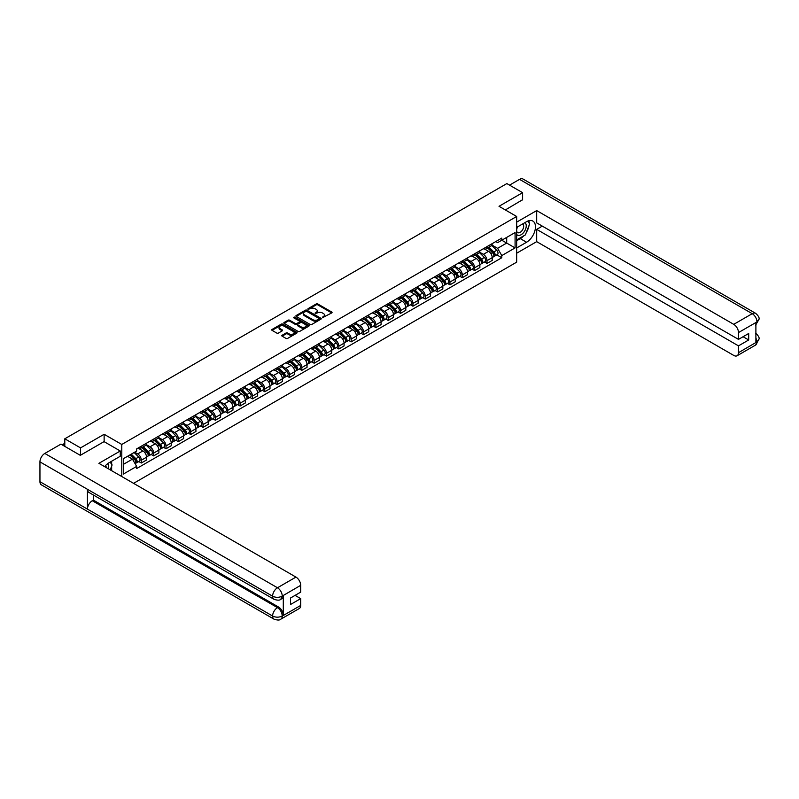 <?xml version="1.0" encoding="UTF-8"?>
<svg xmlns="http://www.w3.org/2000/svg" width="799" height="799" viewBox="0 0 799 799"><rect width="100%" height="100%" fill="white"/><g stroke="black" fill="none" stroke-linecap="round" stroke-linejoin="round"><path stroke-width="1.2" d="M322.406 317.692L331.755 312.928A1.099 0.639 0 0 0 331.755 312.029L317.772 303.96A1.099 0.639 0 0 0 316.214 303.96L307.965 308.724L307.965 309.353L310.122 308.734A3.516 2.027 0 0 1 315.086 308.734L316.254 309.403A3.516 2.027 0 0 1 317.283 310.841A3.516 2.027 0 0 1 316.254 312.279L315.186 313.518L317.343 312.908A3.516 2.027 0 0 1 322.317 312.908L323.475 313.578A3.516 2.027 0 0 1 324.504 315.016A3.516 2.027 0 0 1 323.475 316.444L322.406 317.692L322.406 317.063M282.117 335.26A1.099 0.639 0 0 0 282.117 336.159L286.042 338.426A1.099 0.639 0 0 0 287.59 338.426L296.759 333.133A1.099 0.639 0 0 0 296.759 332.234L282.776 324.164A1.099 0.639 0 0 0 281.218 324.164L272.059 329.448A1.099 0.639 0 0 0 272.059 330.347L276.794 333.083A1.099 0.639 0 0 0 278.352 333.083L282.267 330.816A1.099 0.639 0 0 0 282.267 329.927L279.92 328.569A2.936 1.698 0 0 1 279.061 327.37A2.936 1.698 0 0 1 280.868 325.802A2.936 1.698 0 0 1 284.074 326.172L293.283 331.485A2.936 1.698 0 0 1 294.142 332.684A2.936 1.698 0 0 1 292.324 334.252A2.936 1.698 0 0 1 289.128 333.882L287.59 332.993A1.099 0.639 0 0 0 286.042 332.993L282.117 335.26L282.117 336.159M121.778 444.464L104.13 434.276L80.549 447.889L64.799 438.801L506.856 183.58L522.606 192.669L499.015 206.292L516.663 216.479L121.778 444.464L121.778 476.534M310.192 324.474A1.099 0.639 0 0 0 311.75 324.474L320.918 319.181A1.099 0.639 0 0 0 320.918 318.282L306.936 310.212A1.099 0.639 0 0 0 305.378 310.212L296.209 315.505A1.099 0.639 0 0 0 296.209 316.404L310.192 324.474M293.842 317.862L308.823 326.162L299.665 331.445A1.099 0.639 0 0 1 298.117 331.445L284.134 323.375L288.059 321.128L288.059 320.209L284.134 322.476A1.099 0.639 0 0 0 284.134 323.375L284.134 322.476M288.059 321.128A1.099 0.639 0 0 1 289.608 321.128L289.608 320.209A1.099 0.639 0 0 0 288.059 320.209M289.608 320.209L295.28 323.485A1.099 0.639 0 0 0 296.838 323.485L299.435 321.987A1.099 0.639 0 0 0 299.435 321.088L293.533 317.682L294.621 317.053L308.833 325.263A1.099 0.639 0 0 1 308.833 326.152L308.833 325.263M133.573 483.345L516.663 262.162L516.663 216.479M80.549 447.889L80.549 455.2M64.799 438.801L64.799 446.381M522.606 199.98L522.606 192.669M486.991 246.631A5.144 2.976 60 0 1 485.922 248.938L491.145 245.932A5.144 2.976 -120 0 0 492.214 243.615M479.58 252.174L483.355 254.352A5.144 2.976 60 0 1 486.991 260.654L492.214 257.648A5.144 2.976 -120 0 0 488.579 251.335L484.833 249.178M492.214 257.648L492.214 260.434L486.991 263.45L484.484 262.002M485.922 248.938A5.144 2.976 60 0 1 483.395 248.709M486.991 260.654L486.991 263.45M474.646 253.762A5.144 2.976 60 0 1 473.577 256.07L478.801 253.053A5.144 2.976 -120 0 0 479.869 250.746M472.139 269.123L474.646 270.571L479.869 267.555L479.869 264.769A5.144 2.976 -120 0 0 476.224 258.467L472.489 256.309M473.577 256.07A5.144 2.976 60 0 1 471.04 255.84M467.235 259.305L471.001 261.483A5.144 2.976 60 0 1 474.646 267.785L474.646 270.571M462.301 260.883A5.144 2.976 60 0 1 461.233 263.201L466.456 260.184A5.144 2.976 -120 0 0 467.525 257.867M459.795 276.254L462.301 277.702L467.525 274.686L467.525 271.9A5.144 2.976 -120 0 0 463.879 265.598L460.144 263.43M461.233 263.201A5.144 2.976 60 0 1 458.696 262.961M454.891 266.427L458.656 268.604A5.144 2.976 60 0 1 462.301 274.916L462.301 277.702M449.957 268.015A5.144 2.976 60 0 1 448.888 270.322L454.112 267.305A5.144 2.976 -120 0 0 455.18 264.998M447.45 283.385L449.957 284.824L455.18 281.817L455.18 279.021A5.144 2.976 -120 0 0 451.535 272.719L447.8 270.561M448.888 270.322A5.144 2.976 60 0 1 446.351 270.092M442.546 273.558L446.311 275.735A5.144 2.976 60 0 1 449.957 282.037L449.957 284.824M437.612 275.146A5.144 2.976 60 0 1 436.544 277.453L441.767 274.437A5.144 2.976 -120 0 0 442.836 272.129M435.105 290.506L437.612 291.955L442.836 288.938L442.836 286.152A5.144 2.976 -120 0 0 439.19 279.85L435.455 277.692M436.544 277.453A5.144 2.976 60 0 1 434.007 277.223M430.202 280.689L433.967 282.866A5.144 2.976 60 0 1 437.612 289.168L437.612 291.955M425.268 282.267A5.144 2.976 60 0 1 424.199 284.584L429.423 281.568A5.144 2.976 -120 0 0 430.491 279.251M422.761 297.637L425.268 299.086L430.491 296.069L430.491 293.283A5.144 2.976 -120 0 0 426.846 286.971L423.11 284.814M424.199 284.584A5.144 2.976 60 0 1 421.662 284.344M417.857 287.81L421.622 289.987A5.144 2.976 60 0 1 425.268 296.299L425.268 299.086M412.923 289.398A5.144 2.976 60 0 1 411.855 291.705L417.078 288.689A5.144 2.976 -120 0 0 418.147 286.382M410.416 304.769L412.923 306.207L418.147 303.191L418.147 300.404A5.144 2.976 -120 0 0 414.501 294.102L410.766 291.945M411.855 291.705A5.144 2.976 60 0 1 409.318 291.475M405.502 294.941L409.278 297.118A5.144 2.976 60 0 1 412.923 303.42L412.923 306.207M400.579 296.529A5.144 2.976 60 0 1 399.51 298.836L404.733 295.82A5.144 2.976 -120 0 0 405.792 293.513M398.072 311.89L400.579 313.338L405.802 310.322L405.802 307.535A5.144 2.976 -120 0 0 402.157 301.233L398.421 299.076M399.51 298.836A5.144 2.976 60 0 1 396.973 298.606M393.158 302.072L396.933 304.249A5.144 2.976 60 0 1 400.579 310.551L400.579 313.338M388.224 303.65A5.144 2.976 60 0 1 387.165 305.967L392.389 302.951A5.144 2.976 -120 0 0 393.448 300.634M385.727 319.021L388.224 320.469L393.448 317.453L393.448 314.666A5.144 2.976 -120 0 0 389.812 308.354L386.077 306.197M387.165 305.967A5.144 2.976 60 0 1 384.629 305.727M380.813 309.193L384.589 311.37A5.144 2.976 60 0 1 388.224 317.682L388.224 320.469M375.88 310.781A5.144 2.976 60 0 1 374.821 313.088L380.044 310.072A5.144 2.976 -120 0 0 381.103 307.765M373.383 326.152L375.88 327.59L381.103 324.574L381.103 321.787A5.144 2.976 -120 0 0 377.468 315.485L373.732 313.328M374.821 313.088A5.144 2.976 60 0 1 372.284 312.858M368.469 316.324L372.244 318.501A5.144 2.976 60 0 1 375.88 324.803L375.88 327.59M363.535 317.902A5.144 2.976 60 0 1 362.476 320.219L367.7 317.203A5.144 2.976 -120 0 0 368.758 314.896M361.038 333.273L363.535 334.721L368.758 331.705L368.758 328.918A5.144 2.976 -120 0 0 365.123 322.616L361.378 320.459M362.476 320.219A5.144 2.976 60 0 1 359.94 319.99M356.124 323.455L359.9 325.632A5.144 2.976 60 0 1 363.535 331.935L363.535 334.721M351.19 325.033A5.144 2.976 60 0 1 350.132 327.34L355.345 324.334A5.144 2.976 -120 0 0 356.414 322.017M348.694 340.404L351.19 341.852L356.414 338.836L356.414 336.049A5.144 2.976 -120 0 0 352.778 329.737L349.033 327.58M350.132 327.34A5.144 2.976 60 0 1 347.595 327.111M343.78 330.576L347.555 332.754A5.144 2.976 60 0 1 351.19 339.066L351.19 341.852M338.846 332.164A5.144 2.976 60 0 1 337.777 334.471L343.001 331.455A5.144 2.976 -120 0 0 344.069 329.148M336.339 347.525L338.846 348.973L344.069 345.957L344.069 343.171A5.144 2.976 -120 0 0 340.434 336.868L336.689 334.711M337.777 334.471A5.144 2.976 60 0 1 335.25 334.242M331.435 337.707L335.21 339.885A5.144 2.976 60 0 1 338.846 346.187L338.846 348.973M326.501 339.285A5.144 2.976 60 0 1 325.433 341.602L330.656 338.586A5.144 2.976 -120 0 0 331.725 336.269M323.994 354.656L326.501 356.104L331.725 353.088L331.725 350.302A5.144 2.976 -120 0 0 328.089 343.999L324.344 341.832M325.433 341.602A5.144 2.976 60 0 1 322.906 341.363M319.091 344.828L322.866 347.006A5.144 2.976 60 0 1 326.501 353.318L326.501 356.104M314.157 346.416A5.144 2.976 60 0 1 313.088 348.724L318.312 345.707A5.144 2.976 -120 0 0 319.38 343.4M311.65 361.787L314.157 363.225L319.38 360.219L319.38 357.433A5.144 2.976 -120 0 0 315.745 351.121L312 348.963M313.088 348.724A5.144 2.976 60 0 1 310.561 348.494M306.746 351.959L310.521 354.137A5.144 2.976 60 0 1 314.157 360.439L314.157 363.225M301.812 353.548A5.144 2.976 60 0 1 300.744 355.855L305.967 352.838A5.144 2.976 -120 0 0 307.036 350.531M299.305 368.908L301.812 370.356L307.036 367.34L307.036 364.554A5.144 2.976 -120 0 0 303.39 358.252L299.655 356.094M300.744 355.855A5.144 2.976 60 0 1 298.207 355.625M294.402 359.091L298.167 361.268A5.144 2.976 60 0 1 301.812 367.57L301.812 370.356M289.468 360.669A5.144 2.976 60 0 1 288.399 362.986L293.623 359.969A5.144 2.976 -120 0 0 294.691 357.652M286.961 376.039L289.468 377.488L294.691 374.471L294.691 371.685A5.144 2.976 -120 0 0 291.046 365.373L287.31 363.215M288.399 362.986A5.144 2.976 60 0 1 285.862 362.746M282.057 366.212L285.822 368.389A5.144 2.976 60 0 1 289.468 374.701L289.468 377.488M277.123 367.8A5.144 2.976 60 0 1 276.054 370.107L281.278 367.091A5.144 2.976 -120 0 0 282.347 364.783M274.616 383.17L277.123 384.609L282.347 381.592L282.347 378.806A5.144 2.976 -120 0 0 278.701 372.504L274.966 370.346M276.054 370.107A5.144 2.976 60 0 1 273.518 369.877M269.712 373.343L273.478 375.52A5.144 2.976 60 0 1 277.123 381.822L277.123 384.609M264.779 374.931A5.144 2.976 60 0 1 263.71 377.238L268.933 374.222A5.144 2.976 -120 0 0 270.002 371.915M262.272 390.292L264.779 391.74L270.002 388.723L270.002 385.937A5.144 2.976 -120 0 0 266.357 379.635L262.621 377.478M263.71 377.238A5.144 2.976 60 0 1 261.173 377.008M257.368 380.474L261.133 382.651A5.144 2.976 60 0 1 264.779 388.953L264.779 391.74M252.434 382.052A5.144 2.976 60 0 1 251.365 384.369L256.589 381.353A5.144 2.976 -120 0 0 257.658 379.036M249.927 397.423L252.434 398.871L257.658 395.855L257.658 393.068A5.144 2.976 -120 0 0 254.012 386.756L250.277 384.599M251.365 384.369A5.144 2.976 60 0 1 248.829 384.129M245.023 387.595L248.789 389.772A5.144 2.976 60 0 1 252.434 396.084L252.434 398.871M240.09 389.183A5.144 2.976 60 0 1 239.021 391.49L244.244 388.474A5.144 2.976 -120 0 0 245.313 386.167M237.583 404.554L240.09 405.992L245.313 402.976L245.313 400.189A5.144 2.976 -120 0 0 241.668 393.887L237.932 391.73M239.021 391.49A5.144 2.976 60 0 1 236.484 391.26M232.669 394.726L236.444 396.903A5.144 2.976 60 0 1 240.09 403.205L240.09 405.992M227.745 396.304A5.144 2.976 60 0 1 226.676 398.621L231.9 395.605A5.144 2.976 -120 0 0 232.958 393.298M225.238 411.675L227.745 413.123L232.968 410.107L232.968 407.32A5.144 2.976 -120 0 0 229.323 401.018L225.588 398.861M226.676 398.621A5.144 2.976 60 0 1 224.139 398.391M220.324 401.857L224.1 404.034A5.144 2.976 60 0 1 227.745 410.336L227.745 413.123M215.39 403.435A5.144 2.976 60 0 1 214.332 405.752L219.555 402.736A5.144 2.976 -120 0 0 220.614 400.419M212.894 418.806L215.39 420.254L220.614 417.238L220.614 414.451A5.144 2.976 -120 0 0 216.978 408.139L213.243 405.982M214.332 405.752A5.144 2.976 60 0 1 211.795 405.512M207.98 408.978L211.755 411.155A5.144 2.976 60 0 1 215.39 417.468L215.39 420.254M203.046 410.566A5.144 2.976 60 0 1 201.987 412.873L207.211 409.857A5.144 2.976 -120 0 0 208.269 407.55M200.549 425.927L203.046 427.375L208.269 424.359L208.269 421.572A5.144 2.976 -120 0 0 204.634 415.27L200.899 413.113M201.987 412.873A5.144 2.976 60 0 1 199.45 412.644M195.635 416.109L199.41 418.286A5.144 2.976 60 0 1 203.046 424.589L203.046 427.375M190.701 417.687A5.144 2.976 60 0 1 189.643 420.004L194.866 416.988A5.144 2.976 -120 0 0 195.925 414.671M188.204 433.058L190.701 434.506L195.925 431.49L195.925 428.703A5.144 2.976 -120 0 0 192.289 422.401L188.544 420.234M189.643 420.004A5.144 2.976 60 0 1 187.106 419.775M183.291 423.23L187.066 425.418A5.144 2.976 60 0 1 190.701 431.72L190.701 434.506M178.357 424.818A5.144 2.976 60 0 1 177.298 427.125L182.512 424.119A5.144 2.976 -120 0 0 183.58 421.802M175.86 440.189L178.357 441.637L183.58 438.621L183.58 435.835A5.144 2.976 -120 0 0 179.945 429.522L176.199 427.365M177.298 427.125A5.144 2.976 60 0 1 174.761 426.896M170.946 430.361L174.721 432.539A5.144 2.976 60 0 1 178.357 438.841L178.357 441.637M166.012 431.949A5.144 2.976 60 0 1 164.944 434.257L170.167 431.24A5.144 2.976 -120 0 0 171.236 428.933M163.505 447.31L166.012 448.758L171.236 445.742L171.236 442.956A5.144 2.976 -120 0 0 167.6 436.654L163.855 434.496M164.944 434.257A5.144 2.976 60 0 1 162.417 434.027M158.602 437.492L162.377 439.67A5.144 2.976 60 0 1 166.012 445.972L166.012 448.758M153.668 439.07A5.144 2.976 60 0 1 152.599 441.388L157.822 438.371A5.144 2.976 -120 0 0 158.891 436.054M151.161 454.441L153.668 455.889L158.891 452.873L158.891 450.087A5.144 2.976 -120 0 0 155.256 443.785L151.51 441.617M152.599 441.388A5.144 2.976 60 0 1 150.072 441.148M146.257 444.614L150.032 446.791A5.144 2.976 60 0 1 153.668 453.103L153.668 455.889M141.323 446.202A5.144 2.976 60 0 1 140.254 448.509L145.478 445.492A5.144 2.976 -120 0 0 146.547 443.185M138.816 461.572L141.323 463.011L146.547 460.004L146.547 457.208A5.144 2.976 -120 0 0 142.911 450.906L139.166 448.748M140.254 448.509A5.144 2.976 60 0 1 137.728 448.279M134.671 452.184L137.688 453.922A5.144 2.976 60 0 1 141.323 460.224L141.323 463.011M495.74 241.588L497.597 242.656L515.085 232.559L506.696 237.403L506.696 243.066L497.597 248.319L491.924 245.043M123.356 464.389L132.464 459.135L136.659 466.396L123.356 474.067L123.356 458.716L136.659 451.045L136.659 448.898L501.792 238.092L501.792 240.239L515.085 247.91L501.792 255.59L497.597 248.319M515.085 232.559L515.085 247.91M136.659 466.396L136.659 468.544L501.792 257.737L501.792 255.59M104.13 434.276L104.13 441.677M132.464 459.135L127.55 456.299M496.828 254.871L501.792 257.737M322.716 317.802L323.475 317.363A3.516 2.027 0 0 0 324.504 315.925L324.504 315.016M317.283 310.841L317.283 311.75A3.516 2.027 0 0 1 316.254 313.188L315.495 313.627M331.735 312.938L317.772 304.868A1.099 0.639 0 0 0 316.214 304.868L308.264 309.463M320.918 318.282L320.918 319.181L306.936 311.131A1.099 0.639 0 0 0 305.378 311.131L296.229 316.414L296.209 315.505M318.971 319.051L318.971 318.421L306.696 311.33L304.489 311.98A3.516 2.027 0 0 0 303.46 313.418A3.516 2.027 0 0 0 304.489 314.856L312.878 319.7A3.516 2.027 0 0 0 317.842 319.7L318.971 319.051L318.971 319.96L318.971 319.33M303.46 313.418L303.46 314.337A3.516 2.027 0 0 0 304.489 315.765L304.489 314.856M318.971 319.96L317.842 320.609A3.516 2.027 0 0 1 312.878 320.609L304.489 315.765M289.608 321.128L295.28 324.404A1.099 0.639 0 0 0 296.838 324.404L299.435 322.896A1.099 0.639 0 0 0 299.755 322.446L299.755 321.538M301.163 326.881A2.936 1.698 0 0 0 304.369 327.25A2.936 1.698 0 0 0 306.177 325.682A2.936 1.698 0 0 0 305.318 324.484L302.082 322.616A1.099 0.639 0 0 0 300.524 322.616L297.917 324.114A1.099 0.639 0 0 0 297.917 325.013L301.163 326.881L301.163 327.8A2.936 1.698 0 0 0 304.369 328.169A2.936 1.698 0 0 0 306.177 326.601L306.177 325.682M297.598 324.564L297.598 325.483A1.099 0.639 0 0 0 297.917 325.922L297.917 325.013M301.163 327.8L297.917 325.922M294.142 332.684L294.142 333.592A2.936 1.698 0 0 1 292.324 335.161A2.936 1.698 0 0 1 289.128 334.791L287.59 333.912A1.099 0.639 0 0 0 286.042 333.912L282.127 336.169M279.061 327.37L279.061 328.279A2.936 1.698 0 0 0 279.92 329.478L279.92 328.569M282.267 329.927L282.267 330.816L279.92 329.478M296.739 333.143L282.776 325.073A1.099 0.639 0 0 0 281.218 325.073L272.069 330.357L272.059 329.448M487.66 247.94L492.524 252.744A2.796 1.618 60 0 1 493.253 256.938L492.214 257.538M488.628 248.898L490.686 250.087M488.199 247.63L493.522 252.883A1.338 0.779 60 0 1 493.872 254.901A1.338 0.779 60 0 1 493.752 254.951M488.998 247.171L493.862 251.965A2.796 1.618 60 0 1 494.601 256.159A2.796 1.618 60 0 1 493.762 256.249M491.725 245.393L496.708 250.317A2.796 1.618 60 0 1 497.447 254.511L494.601 256.159M475.315 255.071L480.169 259.865A2.796 1.618 60 0 1 480.908 264.06L479.869 264.669M476.284 256.03L478.341 257.218M475.854 254.761L481.178 260.015A1.338 0.779 60 0 1 481.527 262.032A1.338 0.779 60 0 1 481.407 262.072M476.653 254.292L481.517 259.096A2.796 1.618 60 0 1 482.256 263.29A2.796 1.618 60 0 1 481.407 263.38M479.38 252.524L484.364 257.448A2.796 1.618 60 0 1 485.103 261.643L482.256 263.29M462.961 262.202L467.824 266.996A2.796 1.618 60 0 1 468.564 271.191L467.525 271.79M463.939 263.151L465.997 264.349M463.5 261.892L468.833 267.146A1.338 0.779 60 0 1 469.183 269.153A1.338 0.779 60 0 1 469.063 269.203M464.309 261.423L469.173 266.217A2.796 1.618 60 0 1 469.912 270.412A2.796 1.618 60 0 1 469.063 270.501M467.035 259.655L472.019 264.579A2.796 1.618 60 0 1 472.758 268.774L469.912 270.412M523.794 235.795A12.594 7.271 120 0 1 520.309 238.641L526.561 242.247A12.594 7.271 120 0 0 534.781 231.151A12.594 7.271 120 0 0 532.853 221.063A12.594 7.271 120 0 0 526.561 221.683L516.663 227.395M526.561 242.247L516.663 247.96M516.663 253.213L536.688 241.648L536.688 229.363L738.486 345.867L738.486 352.679L757.082 341.842L755.894 342.391L755.894 322.746L757.072 321.977M542.311 226.117L536.688 229.363M743.08 336.729L748.693 339.974L748.693 333.483L738.486 339.385L536.688 222.871L536.688 210.586L733.742 324.344L752.219 313.677L519.56 179.356L509.542 185.138M516.663 222.142L536.688 210.586M536.688 241.648L733.742 355.415A6.712 3.875 -120 0 0 737.097 355.755A6.712 3.875 -120 0 0 738.486 352.679M519.56 179.356A6.881 3.975 -60 0 1 522.995 179.016L755.654 313.338A6.881 3.975 -60 0 0 752.219 313.677A6.712 3.875 60 0 1 756.963 321.907L738.486 332.574A6.712 3.875 -120 0 0 733.742 324.344M738.486 339.385L738.486 332.574M748.693 339.974L738.486 345.867M522.606 199.71L505.348 209.947M526.301 232.509A12.594 7.271 120 0 0 529.008 225.518M529.208 223.261A12.594 7.271 120 0 0 528.898 220.694M520.309 238.641L516.663 240.739M755.894 337.697L756.963 341.782M755.654 333.213C758.361 335.64 759.489 337.587 759.05 339.036L757.092 341.842M755.654 313.338C758.361 315.745 759.489 317.702 759.05 319.21L756.963 321.907M274.037 599.3A6.881 3.975 -60 0 1 272.609 596.194C275.775 597.722 278.941 597.702 282.097 596.154L280.839 599.29C279.71 600.439 277.443 600.439 274.037 599.3L88.859 492.394A6.881 3.975 -60 0 1 87.431 489.288L39.95 461.872A6.881 3.975 -60 0 1 44.814 453.442L60.924 444.144L80.309 455.34L104.05 441.627L120.269 450.996L120.269 456.249L109.034 462.741A12.594 7.271 120 0 0 104.629 466.636M120.269 450.996L98.906 463.33L295.96 577.098A6.712 3.875 60 0 1 300.704 585.327L300.704 592.129L290.496 598.022L290.496 604.513L300.704 598.621L300.704 605.432A6.712 3.875 60 0 1 299.315 608.498L280.839 619.165A6.712 3.875 -120 0 0 282.227 616.099L300.704 605.432M111.371 470.531L114.017 472.059M111.65 470.371L111.65 466.157M111.65 464.259L111.65 461.233M280.839 619.165C279.76 620.304 277.493 620.314 274.037 619.175L41.378 484.853A6.881 3.975 -60 0 1 39.95 481.697L87.431 509.113A6.881 3.975 -60 0 1 92.294 500.733L277.473 607.639L278.541 607.03A6.712 3.875 60 0 1 283.295 615.25L283.295 595.605A6.712 3.875 60 0 1 281.907 598.681L280.839 599.29M39.95 461.872L39.95 481.697M44.814 453.442L277.473 587.764A6.881 3.975 -60 0 0 272.609 596.194L87.431 489.288L87.431 509.113L272.609 616.029C275.765 617.557 278.931 617.557 282.107 616.029L282.227 616.099M300.704 598.621L295.081 595.375M93.363 494.99L93.363 500.114L278.541 607.03M93.363 500.114L92.294 500.733M516.663 234.387A7.271 4.205 120 0 0 522.456 233.757A7.271 4.205 120 0 0 526.241 225.847A7.271 4.205 120 0 0 524.923 222.631M517.273 227.046A7.271 4.205 120 0 0 516.663 228.354M516.663 230.791A4.984 2.876 120 0 0 517.672 232.589A4.984 2.876 120 0 0 521.507 231.251A4.984 2.876 120 0 0 523.685 226.237A4.984 2.876 120 0 0 522.656 223.96A4.984 2.876 120 0 0 522.636 223.95M517.692 226.806A4.984 2.876 120 0 0 516.663 229.792M527.7 221.113L529.647 223.88L525.372 234.886L516.823 239.82M108.474 468.853A7.271 4.205 120 0 0 108.724 466.896A7.271 4.205 120 0 0 107.515 463.77M106.157 467.515A4.984 2.876 120 0 0 106.157 467.295A4.984 2.876 120 0 0 105.648 465.477M110.132 462.112L112.12 464.938L110.212 469.862M450.616 269.323L455.48 274.127A2.796 1.618 60 0 1 456.219 278.322L455.18 278.921M451.585 270.282L453.652 271.47M451.155 269.013L456.489 274.267A1.338 0.779 60 0 1 456.838 276.284A1.338 0.779 60 0 1 456.718 276.334M451.964 268.554L456.828 273.348A2.796 1.618 60 0 1 457.567 277.543A2.796 1.618 60 0 1 456.718 277.633M454.691 266.776L459.675 271.7A2.796 1.618 60 0 1 460.414 275.895L457.567 277.543M438.271 276.454L443.135 281.248A2.796 1.618 60 0 1 443.874 285.443L442.836 286.052M439.24 277.413L441.308 278.601M438.811 276.144L444.144 281.398A1.338 0.779 60 0 1 444.494 283.405A1.338 0.779 60 0 1 444.374 283.455M439.62 275.675L444.484 280.479A2.796 1.618 60 0 1 445.223 284.674A2.796 1.618 60 0 1 444.374 284.764M442.336 273.907L447.33 278.831A2.796 1.618 60 0 1 448.069 283.026L445.223 284.674M425.927 283.585L430.791 288.379A2.796 1.618 60 0 1 431.53 292.574L430.491 293.173M426.896 284.534L428.963 285.732M426.466 283.265L431.79 288.519A1.338 0.779 60 0 1 432.149 290.536A1.338 0.779 60 0 1 432.029 290.586M427.275 282.806L432.139 287.6A2.796 1.618 60 0 1 432.878 291.795A2.796 1.618 60 0 1 432.029 291.885M429.992 281.038L434.986 285.962A2.796 1.618 60 0 1 435.725 290.157L432.878 291.795M413.582 290.706L418.446 295.51A2.796 1.618 60 0 1 419.185 299.705L418.137 300.304M414.551 291.665L416.619 292.853M414.122 290.397L419.445 295.65A1.338 0.779 60 0 1 419.805 297.667A1.338 0.779 60 0 1 419.685 297.717M414.931 289.927L419.795 294.731A2.796 1.618 60 0 1 420.534 298.926A2.796 1.618 60 0 1 419.685 299.016M417.647 288.159L422.641 293.083A2.796 1.618 60 0 1 423.38 297.278L420.534 298.926M401.238 297.837L406.102 302.631A2.796 1.618 60 0 1 406.841 306.826L405.792 307.435M402.207 298.796L404.274 299.985M401.777 297.528L407.1 302.781A1.338 0.779 60 0 1 407.46 304.789A1.338 0.779 60 0 1 407.34 304.838M402.586 297.058L407.45 301.862A2.796 1.618 60 0 1 408.189 306.057A2.796 1.618 60 0 1 407.34 306.147M405.303 295.29L410.296 300.214A2.796 1.618 60 0 1 411.036 304.409L408.189 306.057M388.893 304.968L393.757 309.762A2.796 1.618 60 0 1 394.496 313.957L393.448 314.556M389.862 305.917L391.929 307.116M389.433 304.649L394.756 309.902A1.338 0.779 60 0 1 395.115 311.92A1.338 0.779 60 0 1 394.986 311.97M390.242 304.189L395.106 308.983A2.796 1.618 60 0 1 395.845 313.178A2.796 1.618 60 0 1 394.996 313.268M392.958 302.412L397.952 307.335A2.796 1.618 60 0 1 398.691 311.53L395.845 313.178M376.549 312.089L381.413 316.893A2.796 1.618 60 0 1 382.152 321.088L381.103 321.687M377.518 313.048L379.575 314.237M377.088 311.78L382.411 317.033A1.338 0.779 60 0 1 382.771 319.051A1.338 0.779 60 0 1 382.641 319.101M377.897 311.31L382.761 316.114A2.796 1.618 60 0 1 383.49 320.309A2.796 1.618 60 0 1 382.651 320.399M380.614 309.543L385.607 314.466A2.796 1.618 60 0 1 386.346 318.661L383.49 320.309M364.204 319.22L369.068 324.014A2.796 1.618 60 0 1 369.807 328.209L368.758 328.818M365.173 320.179L367.23 321.368M364.743 318.911L370.067 324.164A1.338 0.779 60 0 1 370.426 326.172A1.338 0.779 60 0 1 370.297 326.222M365.552 318.441L370.416 323.235A2.796 1.618 60 0 1 371.145 327.43A2.796 1.618 60 0 1 370.307 327.52M368.269 316.674L373.263 321.598A2.796 1.618 60 0 1 374.002 325.792L371.145 327.43M351.86 326.342L356.724 331.146A2.796 1.618 60 0 1 357.463 335.34L356.414 335.94M352.828 327.3L354.886 328.489M352.399 326.032L357.722 331.285A1.338 0.779 60 0 1 358.072 333.303A1.338 0.779 60 0 1 357.952 333.353M353.198 325.573L358.062 330.367A2.796 1.618 60 0 1 358.801 334.561A2.796 1.618 60 0 1 357.962 334.651M355.925 323.795L360.918 328.719A2.796 1.618 60 0 1 361.657 332.913L358.801 334.561M339.515 333.473L344.379 338.267A2.796 1.618 60 0 1 345.118 342.461L344.069 343.071M340.484 334.431L342.541 335.62M340.054 333.163L345.378 338.416A1.338 0.779 60 0 1 345.727 340.434A1.338 0.779 60 0 1 345.607 340.474M340.853 332.694L345.717 337.498A2.796 1.618 60 0 1 346.456 341.692A2.796 1.618 60 0 1 345.617 341.782M343.58 330.926L348.574 335.85A2.796 1.618 60 0 1 349.313 340.044L346.456 341.692M327.171 340.604L332.034 345.398A2.796 1.618 60 0 1 332.764 349.592L331.725 350.192M328.139 341.563L330.197 342.751M327.71 340.294L333.033 345.548A1.338 0.779 60 0 1 333.383 347.555A1.338 0.779 60 0 1 333.263 347.605M328.509 339.825L333.373 344.619A2.796 1.618 60 0 1 334.112 348.813A2.796 1.618 60 0 1 333.273 348.903M331.235 338.057L336.229 342.981A2.796 1.618 60 0 1 336.958 347.175L334.112 348.813M314.826 347.725L319.69 352.529A2.796 1.618 60 0 1 320.419 356.724L319.38 357.323M315.795 348.684L317.852 349.872M315.365 347.415L320.689 352.669A1.338 0.779 60 0 1 321.038 354.686A1.338 0.779 60 0 1 320.918 354.736M316.164 346.956L321.028 351.75A2.796 1.618 60 0 1 321.767 355.945A2.796 1.618 60 0 1 320.928 356.034M318.891 345.178L323.875 350.102A2.796 1.618 60 0 1 324.614 354.297L321.767 355.945M302.471 354.856L307.335 359.65A2.796 1.618 60 0 1 308.074 363.845L307.036 364.454M303.45 355.815L305.508 357.003M303.021 354.546L308.344 359.8A1.338 0.779 60 0 1 308.694 361.807A1.338 0.779 60 0 1 308.574 361.857M303.82 354.077L308.684 358.881A2.796 1.618 60 0 1 309.423 363.076A2.796 1.618 60 0 1 308.574 363.165M306.546 352.309L311.53 357.233A2.796 1.618 60 0 1 312.269 361.428L309.423 363.076M290.127 361.987L294.991 366.781A2.796 1.618 60 0 1 295.73 370.976L294.691 371.575M291.106 362.936L293.163 364.134M290.666 361.667L296 366.931A1.338 0.779 60 0 1 296.349 368.938A1.338 0.779 60 0 1 296.229 368.988M291.475 361.208L296.339 366.002A2.796 1.618 60 0 1 297.078 370.197A2.796 1.618 60 0 1 296.229 370.287M294.202 359.44L299.186 364.364A2.796 1.618 60 0 1 299.925 368.559L297.078 370.197M277.782 369.108L282.646 373.912A2.796 1.618 60 0 1 283.385 378.107L282.347 378.706M278.751 370.067L280.819 371.255M278.322 368.798L283.655 374.052A1.338 0.779 60 0 1 284.005 376.069A1.338 0.779 60 0 1 283.885 376.119M279.131 368.339L283.995 373.133A2.796 1.618 60 0 1 284.734 377.328A2.796 1.618 60 0 1 283.885 377.418M281.857 366.561L286.841 371.485A2.796 1.618 60 0 1 287.58 375.68L284.734 377.328M265.438 376.239L270.302 381.033A2.796 1.618 60 0 1 271.041 385.228L270.002 385.837M266.407 377.198L268.474 378.386M265.977 375.929L271.31 381.183A1.338 0.779 60 0 1 271.66 383.19A1.338 0.779 60 0 1 271.54 383.24M266.786 375.46L271.65 380.264A2.796 1.618 60 0 1 272.389 384.459A2.796 1.618 60 0 1 271.54 384.549M269.503 373.692L274.496 378.616A2.796 1.618 60 0 1 275.236 382.811L272.389 384.459M253.093 383.37L257.957 388.164A2.796 1.618 60 0 1 258.696 392.359L257.658 392.958M254.062 384.319L256.129 385.517M253.633 383.051L258.956 388.304A1.338 0.779 60 0 1 259.315 390.321A1.338 0.779 60 0 1 259.196 390.371M254.442 382.591L259.305 387.385A2.796 1.618 60 0 1 260.045 391.58A2.796 1.618 60 0 1 259.196 391.67M257.158 380.823L262.152 385.737A2.796 1.618 60 0 1 262.891 389.932L260.045 391.58M240.749 390.491L245.613 395.295A2.796 1.618 60 0 1 246.352 399.49L245.303 400.089M241.717 391.45L243.785 392.639M241.288 390.182L246.611 395.435A1.338 0.779 60 0 1 246.971 397.453A1.338 0.779 60 0 1 246.851 397.502M242.097 389.712L246.961 394.516A2.796 1.618 60 0 1 247.7 398.711A2.796 1.618 60 0 1 246.851 398.801M244.814 387.944L249.807 392.868A2.796 1.618 60 0 1 250.546 397.063L247.7 398.711M228.404 397.622L233.268 402.416A2.796 1.618 60 0 1 234.007 406.611L232.958 407.22M229.373 398.581L231.44 399.77M228.943 397.313L234.267 402.566A1.338 0.779 60 0 1 234.626 404.574A1.338 0.779 60 0 1 234.507 404.624M229.752 396.843L234.616 401.637A2.796 1.618 60 0 1 235.355 405.832A2.796 1.618 60 0 1 234.507 405.922M232.469 395.076L237.463 399.999A2.796 1.618 60 0 1 238.202 404.194L235.355 405.832M216.06 404.743L220.923 409.547A2.796 1.618 60 0 1 221.663 413.742L220.614 414.341M217.028 405.702L219.096 406.891M216.599 404.434L221.922 409.687A1.338 0.779 60 0 1 222.282 411.705A1.338 0.779 60 0 1 222.152 411.755M217.408 403.974L222.272 408.768A2.796 1.618 60 0 1 223.011 412.963A2.796 1.618 60 0 1 222.162 413.053M220.125 402.197L225.118 407.12A2.796 1.618 60 0 1 225.857 411.315L223.011 412.963M203.715 411.875L208.579 416.678A2.796 1.618 60 0 1 209.318 420.873L208.269 421.473M204.684 412.833L206.741 414.022M204.254 411.565L209.578 416.818A1.338 0.779 60 0 1 209.937 418.836A1.338 0.779 60 0 1 209.807 418.876M205.063 411.095L209.927 415.899A2.796 1.618 60 0 1 210.656 420.094A2.796 1.618 60 0 1 209.817 420.184M207.78 409.328L212.774 414.252A2.796 1.618 60 0 1 213.513 418.446L210.656 420.094M191.37 419.006L196.234 423.8A2.796 1.618 60 0 1 196.973 427.994L195.925 428.594M192.339 419.964L194.397 421.153M191.91 418.696L197.233 423.949A1.338 0.779 60 0 1 197.593 425.957A1.338 0.779 60 0 1 197.463 426.007M192.719 418.227L197.573 423.021A2.796 1.618 60 0 1 198.312 427.215A2.796 1.618 60 0 1 197.473 427.305M195.435 416.459L200.429 421.383A2.796 1.618 60 0 1 201.168 425.577L198.312 427.215M179.026 426.127L183.89 430.931A2.796 1.618 60 0 1 184.629 435.125L183.58 435.725M179.995 427.085L182.052 428.274M179.565 425.817L184.889 431.07A1.338 0.779 60 0 1 185.238 433.088A1.338 0.779 60 0 1 185.118 433.138M180.364 425.358L185.228 430.152A2.796 1.618 60 0 1 185.967 434.346A2.796 1.618 60 0 1 185.128 434.436M183.091 423.58L188.085 428.504A2.796 1.618 60 0 1 188.824 432.698L185.967 434.346M166.681 433.258L171.545 438.052A2.796 1.618 60 0 1 172.284 442.247L171.236 442.856M167.65 434.217L169.708 435.405M167.221 432.948L172.544 438.202A1.338 0.779 60 0 1 172.894 440.219A1.338 0.779 60 0 1 172.774 440.259M168.02 432.479L172.884 437.283A2.796 1.618 60 0 1 173.623 441.477A2.796 1.618 60 0 1 172.784 441.567M170.746 430.711L175.74 435.635A2.796 1.618 60 0 1 176.479 439.83L173.623 441.477M154.337 440.389L159.201 445.183A2.796 1.618 60 0 1 159.93 449.378L158.891 449.977M155.306 441.338L157.363 442.536M154.876 440.069L160.2 445.333A1.338 0.779 60 0 1 160.549 447.34A1.338 0.779 60 0 1 160.429 447.39M155.675 439.61L160.539 444.404A2.796 1.618 60 0 1 161.278 448.599A2.796 1.618 60 0 1 160.439 448.688M158.402 437.842L163.395 442.766A2.796 1.618 60 0 1 164.125 446.961L161.278 448.599M141.992 447.51L146.856 452.314A2.796 1.618 60 0 1 147.585 456.509L146.547 457.108M142.961 448.469L145.018 449.657M142.532 447.2L147.855 452.454A1.338 0.779 60 0 1 148.205 454.471A1.338 0.779 60 0 1 148.085 454.521M143.331 446.741L148.195 451.535A2.796 1.618 60 0 1 148.934 455.73A2.796 1.618 60 0 1 148.095 455.82M146.057 444.963L151.041 449.887A2.796 1.618 60 0 1 151.78 454.082L148.934 455.73M129.927 454.921L134.502 459.435A2.796 1.618 60 0 1 135.241 463.63L135.101 463.71M130.617 455.6L132.674 456.788M130.467 454.611L135.51 459.585A1.338 0.779 60 0 1 135.86 461.592A1.338 0.779 60 0 1 135.74 461.642M131.276 454.152L135.85 458.666A2.796 1.618 60 0 1 136.589 462.861A2.796 1.618 60 0 1 135.74 462.951M134.122 452.504L138.696 457.018A2.796 1.618 60 0 1 139.435 461.213L136.589 462.861M153.668 453.103L158.891 450.087M166.012 445.972L171.236 442.956M178.357 438.841L183.58 435.835M190.701 431.72L195.925 428.703M203.046 424.589L208.269 421.572M215.39 417.468L220.614 414.451M227.745 410.336L232.968 407.32M240.09 403.205L245.313 400.189M252.434 396.084L257.658 393.068M264.779 388.953L270.002 385.937M277.123 381.822L282.347 378.806M289.468 374.701L294.691 371.685M301.812 367.57L307.036 364.554M314.157 360.439L319.38 357.433M326.501 353.318L331.725 350.302M338.846 346.187L344.069 343.171M351.19 339.066L356.414 336.049M363.535 331.935L368.758 328.918M375.88 324.803L381.103 321.787M388.224 317.682L393.448 314.666M400.579 310.551L405.802 307.535M412.923 303.42L418.147 300.404M425.268 296.299L430.491 293.283M437.612 289.168L442.836 286.152M449.957 282.037L455.18 279.021M462.301 274.916L467.525 271.9M474.646 267.785L479.869 264.769M141.323 460.224L146.547 457.208M137.688 453.922L142.911 450.906M150.032 446.791L155.256 443.785M162.377 439.67L167.6 436.654M174.721 432.539L179.945 429.522M187.066 425.418L192.289 422.401M199.41 418.286L204.634 415.27M211.755 411.155L216.978 408.139M224.1 404.034L229.323 401.018M236.444 396.903L241.668 393.887M248.789 389.772L254.012 386.756M261.133 382.651L266.357 379.635M273.478 375.52L278.701 372.504M285.822 368.389L291.046 365.373M298.167 361.268L303.39 358.252M310.521 354.137L315.745 351.121M322.866 347.006L328.089 343.999M335.21 339.885L340.434 336.868M347.555 332.754L352.778 329.737M359.9 325.632L365.123 322.616M372.244 318.501L377.468 315.485M384.589 311.37L389.812 308.354M396.933 304.249L402.157 301.233M409.278 297.118L414.501 294.102M421.622 289.987L426.846 286.971M433.967 282.866L439.19 279.85M446.311 275.735L451.535 272.719M458.656 268.604L463.879 265.598M471.001 261.483L476.224 258.467M483.355 254.352L488.579 251.335M64.799 444.054L62.781 445.223M323.475 317.363L323.475 316.444M315.186 313.518L315.186 312.888M316.254 313.188L316.254 312.279M307.965 309.353L307.965 308.724M316.214 304.868L316.214 303.96M317.772 304.868L317.772 303.96M331.755 312.928L331.755 312.029M305.378 311.131L305.378 310.212M306.936 311.131L306.936 310.212M312.878 320.609L312.878 319.7M317.842 320.609L317.842 319.7M295.28 324.404L295.28 323.485M296.838 324.404L296.838 323.485M299.435 322.896L299.435 321.987M294.621 317.962L294.621 317.053M286.042 333.912L286.042 332.993M287.59 333.912L287.59 332.993M289.128 334.791L289.128 333.882M281.218 325.073L281.218 324.164M282.776 325.073L282.776 324.164M296.759 333.133L296.759 332.234M492.524 252.744L490.916 253.673M494.152 254.282L493.652 254.571M496.708 250.317L493.862 251.965M480.169 259.865L478.571 260.794M481.807 261.413L481.308 261.702M484.364 257.448L481.517 259.096M467.824 266.996L466.216 267.925M469.462 268.544L468.963 268.834M472.019 264.579L469.173 266.217M759.05 339.066L755.574 345.078A6.712 3.875 -120 0 0 756.963 342.012M755.894 324.983L756.963 322.137M283.295 615.25L282.117 616.029M300.704 585.327L282.117 596.154M282.227 596.224L283.295 595.605M282.227 595.994A6.712 3.875 60 0 0 277.473 587.764L295.96 577.098M274.037 619.175A6.881 3.975 -60 0 1 272.609 616.029A6.881 3.975 -60 0 1 277.473 607.639C280.339 609.557 281.917 612.304 282.227 615.869M455.48 274.127L453.872 275.056M457.118 275.665L456.609 275.955M459.675 271.7L456.828 273.348M443.135 281.248L441.527 282.177M444.773 282.796L444.264 283.086M447.33 278.831L444.484 280.479M430.791 288.379L429.183 289.308M432.429 289.927L431.919 290.217M434.986 285.962L432.139 287.6M418.446 295.51L416.838 296.439M420.084 297.048L419.575 297.338M422.641 293.083L419.795 294.731M406.102 302.631L404.494 303.56M407.74 304.179L407.23 304.469M410.296 300.214L407.45 301.862M393.757 309.762L392.149 310.691M395.395 311.3L394.886 311.6M397.952 307.335L395.106 308.983M381.413 316.893L379.805 317.812M383.041 318.431L382.541 318.721M385.607 314.466L382.761 316.114M369.068 324.014L367.46 324.943M370.696 325.563L370.197 325.852M373.263 321.598L370.416 323.235M356.724 331.146L355.116 332.074M358.352 332.684L357.852 332.983M360.918 328.719L358.062 330.367M344.379 338.267L342.771 339.195M346.007 339.815L345.508 340.104M348.574 335.85L345.717 337.498M332.034 345.398L330.426 346.327M333.662 346.946L333.163 347.235M336.229 342.981L333.373 344.619M319.69 352.529L318.082 353.458M321.318 354.067L320.818 354.357M323.875 350.102L321.028 351.75M307.335 359.65L305.737 360.579M308.973 361.198L308.474 361.488M311.53 357.233L308.684 358.881M294.991 366.781L293.383 367.71M296.629 368.329L296.129 368.619M299.186 364.364L296.339 366.002M282.646 373.912L281.038 374.841M284.284 375.45L283.775 375.74M286.841 371.485L283.995 373.133M270.302 381.033L268.694 381.962M271.94 382.581L271.43 382.871M274.496 378.616L271.65 380.264M257.957 388.164L256.349 389.093M259.595 389.702L259.086 390.002M262.152 385.737L259.305 387.385M245.613 395.295L244.005 396.214M247.251 396.833L246.741 397.123M249.807 392.868L246.961 394.516M233.268 402.416L231.66 403.345M234.906 403.964L234.397 404.254M237.463 399.999L234.616 401.637M220.923 409.547L219.316 410.476M222.561 411.086L222.052 411.385M225.118 407.12L222.272 408.768M208.579 416.678L206.971 417.597M210.207 418.217L209.708 418.506M212.774 414.252L209.927 415.899M196.234 423.8L194.626 424.728M197.862 425.348L197.363 425.637M200.429 421.383L197.573 423.021M183.89 430.931L182.282 431.859M185.518 432.469L185.018 432.758M188.085 428.504L185.228 430.152M171.545 438.052L169.937 438.981M173.173 439.6L172.674 439.889M175.74 435.635L172.884 437.283M159.201 445.183L157.593 446.112M160.829 446.731L160.329 447.021M163.395 442.766L160.539 444.404M146.856 452.314L145.248 453.243M148.484 453.852L147.985 454.142M151.041 449.887L148.195 451.535M134.502 459.435L133.103 460.244M136.14 460.983L135.64 461.273M138.696 457.018L135.85 458.666M62.122 444.843L64.799 443.295M319.201 319.65L319.201 318.731M737.097 355.755L755.574 345.078M759.05 319.23L755.574 325.203"/></g></svg>
